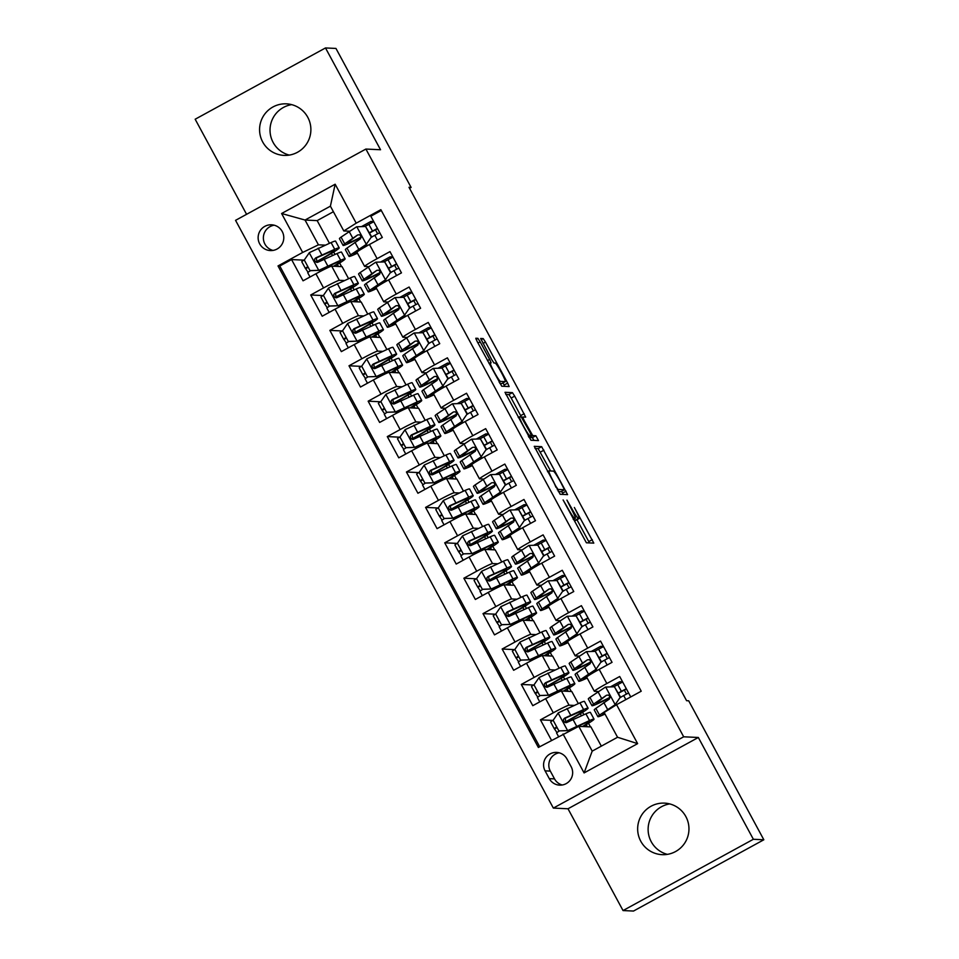 <?xml version="1.0" encoding="UTF-8"?>
<svg xmlns="http://www.w3.org/2000/svg" width="959" height="959" viewBox="0 0 959 959"><rect width="100%" height="100%" fill="white"/><g stroke="black" fill="none" stroke-linecap="round" stroke-linejoin="round"><path stroke-width="1.44" d="M563.101 499.939L586.393 542.782L593.801 543.118L574.357 507.491A12.659 1.127 61.3 0 1 579.116 518.543A12.659 1.127 61.3 0 1 579.056 518.555L578.445 518.519A12.659 1.127 61.3 0 1 571.108 507.335L566.925 500.118L570.533 507.311A12.659 1.127 61.3 0 1 575.292 518.363A12.659 1.127 61.3 0 1 575.232 518.375L574.621 518.339A12.659 1.127 61.3 0 1 567.296 507.167L563.101 499.939M262.682 141.944A25.797 25.653 -87.3 0 0 306.964 143.311A25.797 25.653 -87.3 0 0 286.429 103.848A25.797 25.653 -87.3 0 0 262.682 141.944M291.632 104.639A25.797 25.653 -87.3 0 0 289.27 155.094M640.768 841.223A25.797 25.653 -87.3 0 0 685.05 842.577A25.797 25.653 -87.3 0 0 664.515 803.127A25.797 25.653 -87.3 0 0 640.768 841.223M669.73 803.906A25.797 25.653 -87.3 0 0 667.368 854.361M259.685 243.85A12.899 12.827 -87.3 0 0 281.826 244.533A12.899 12.827 -87.3 0 0 271.553 224.802A12.899 12.827 -87.3 0 0 259.685 243.85M274.154 225.197A12.899 12.827 -87.3 0 0 272.979 250.419M480.171 341.848L477.882 338.347L475.784 338.251L477.27 341.704L501.737 386.213L509.133 386.561L507.659 383.097L485.482 342.087L483.192 338.599L480.675 338.479L491.643 359.481L493.933 362.981L495.18 363.041A10.585 0.935 61.3 0 1 501.173 372.14A10.585 0.935 61.3 0 1 505.285 381.622A10.585 0.935 61.3 0 1 505.237 381.634L500.37 381.406A10.585 0.935 61.3 0 1 494.376 372.308A10.585 0.935 61.3 0 1 490.265 362.826L491.14 362.85L489.653 359.397L480.171 341.848L477.99 343.034M490.313 362.814A10.585 0.935 61.3 0 0 490.265 362.826L489.042 363.485M380.543 149.748L325.497 47.95L335.962 48.441L411.099 187.413L409.013 187.305L686.596 700.705L688.694 700.801L763.832 839.772L753.366 839.281L698.332 737.483L683.683 736.8L365.894 149.053L380.543 149.748M534.247 446.331L560.176 494.293L567.584 494.64L541.643 446.678L534.247 446.331M505.801 394.425L508.893 394.569L511.183 398.057L514.707 396.139L525.688 417.141L522.667 416.997L524.129 420.462L532.724 435.59L535.841 435.734L538.49 440.601L530.95 440.253L504.997 392.303M505.021 392.291L512.418 392.639L514.707 396.139M303.871 260.141L291.572 259.565L303.056 280.807L315.919 273.783L323.567 287.94A16.123 0.863 -28.4 0 1 339.33 280.316L344.317 280.543M323.015 295.552L310.716 294.976L322.2 316.218L335.063 309.182L342.711 323.351A16.123 0.863 -28.4 0 1 358.474 315.715L363.461 315.955M342.159 330.951L329.86 330.376L341.344 351.617L354.207 344.593L361.855 358.75A16.123 0.863 -28.4 0 1 377.618 351.126L382.605 351.354M361.303 366.362L349.004 365.787L360.488 387.028L373.351 379.992L380.999 394.161A16.123 0.863 -28.4 0 1 396.762 386.525L401.749 386.765M380.447 401.761L368.148 401.186L379.632 422.439L392.495 415.403L400.143 429.56A16.123 0.863 -28.4 0 1 415.906 421.936L420.893 422.164M399.591 437.172L387.292 436.597L398.776 457.839L411.639 450.802L419.287 464.971A16.123 0.863 -28.4 0 1 435.05 457.347L440.037 457.575M418.735 472.583L406.436 472.008L417.92 493.25L430.783 486.213L438.431 500.382A16.123 0.863 -28.4 0 1 454.194 492.746L459.181 492.986M437.879 507.982L425.58 507.407L437.064 528.649L449.927 521.624L457.575 535.781A16.123 0.863 -28.4 0 1 473.338 528.157L478.325 528.385M457.023 543.393L444.724 542.818L456.208 564.06L469.071 557.023L476.719 571.192A16.123 0.863 -28.4 0 1 492.482 563.556L497.469 563.796M476.167 578.792L463.868 578.217L475.352 599.459L488.215 592.434L495.863 606.591A16.123 0.863 -28.4 0 1 511.627 598.967L516.613 599.195M495.312 614.204L483.012 613.628L494.496 634.87L507.359 627.833L515.007 642.003A16.123 0.863 -28.4 0 1 530.771 634.379L535.757 634.606M514.456 649.603L502.156 649.027L513.64 670.281L526.503 663.244L534.151 677.402A16.123 0.863 -28.4 0 1 549.915 669.778L554.901 670.017M533.6 685.014L521.3 684.438L532.784 705.68L545.647 698.655A16.123 0.863 -28.4 0 1 561.411 691.019L571.792 691.511L578.313 703.57M630.746 696.941L619.694 676.503L606.843 683.527A16.123 0.863 -28.4 0 0 594.328 691.271A16.123 0.863 -28.4 0 0 594.424 691.319L598.032 691.487M594.328 691.271L586.68 677.114A16.123 0.863 -28.4 0 1 599.183 669.37L612.046 662.333L600.55 641.091L587.699 648.128A16.123 0.863 -28.4 0 0 575.184 655.872A16.123 0.863 -28.4 0 0 575.28 655.908L578.888 656.076M575.184 655.872L567.536 641.703A16.123 0.863 151.6 0 1 580.039 633.959L592.902 626.934L581.406 605.68L568.555 612.717A16.123 0.863 -28.4 0 0 556.04 620.461A16.123 0.863 -28.4 0 0 556.136 620.497L559.744 620.665M556.04 620.461L548.392 606.304A16.123 0.863 151.6 0 1 560.895 598.56L573.758 591.523L562.262 570.281L549.411 577.306A16.123 0.863 -28.4 0 0 536.896 585.062A16.123 0.863 -28.4 0 0 536.992 585.098L540.6 585.266M536.896 585.062L529.248 570.893A16.123 0.863 151.6 0 1 541.751 563.149L554.614 556.112L543.118 534.87L530.267 541.907A16.123 0.863 -28.4 0 0 517.752 549.651A16.123 0.863 -28.4 0 0 517.848 549.687L521.456 549.855M517.752 549.651L510.104 535.494A16.123 0.863 151.6 0 1 522.607 527.738L535.47 520.713L523.974 499.471L511.123 506.496A16.123 0.863 -28.4 0 0 498.608 514.24A16.123 0.863 -28.4 0 0 498.704 514.288L502.312 514.456M498.608 514.24L490.96 500.083A16.123 0.863 151.6 0 1 503.463 492.339L516.326 485.302L504.83 464.06L491.979 471.097A16.123 0.863 -28.4 0 0 479.464 478.841A16.123 0.863 -28.4 0 0 479.56 478.877L483.168 479.044M479.464 478.841L471.816 464.671A16.123 0.863 151.6 0 1 484.319 456.928L497.182 449.903L485.686 428.649L472.835 435.686A16.123 0.863 -28.4 0 0 460.32 443.43A16.123 0.863 -28.4 0 0 460.416 443.466L464.024 443.633M460.32 443.43L452.672 429.272A16.123 0.863 151.6 0 1 465.175 421.528L478.038 414.492L466.542 393.25L453.691 400.275A16.123 0.863 -28.4 0 0 441.176 408.031A16.123 0.863 -28.4 0 0 441.272 408.066L444.88 408.234M441.176 408.031L433.528 393.861A16.123 0.863 151.6 0 1 446.031 386.117L458.893 379.081L447.397 357.839L434.547 364.876A16.123 0.863 -28.4 0 0 422.032 372.619A16.123 0.863 -28.4 0 0 422.128 372.655L425.736 372.823M422.032 372.619L414.384 358.462A16.123 0.863 151.6 0 1 426.887 350.706L439.749 343.682L428.253 322.44L415.403 329.464A16.123 0.863 -28.4 0 0 402.888 337.22A16.123 0.863 -28.4 0 0 402.984 337.256L406.592 337.424M402.888 337.22L395.24 323.051A16.123 0.863 151.6 0 1 407.743 315.307L420.605 308.271L409.109 287.029L396.259 294.065A16.123 0.863 -28.4 0 0 383.744 301.809A16.123 0.863 -28.4 0 0 383.84 301.845L387.448 302.013M383.744 301.809L376.096 287.652A16.123 0.863 151.6 0 1 388.599 279.896L401.461 272.871L389.965 251.618L377.115 258.654A16.123 0.863 -28.4 0 0 364.6 266.398A16.123 0.863 -28.4 0 0 364.696 266.434L368.304 266.614M315.919 273.783A16.123 0.863 151.6 0 1 331.682 266.146L342.063 266.638L348.585 278.697M335.063 309.182A16.123 0.863 151.6 0 1 350.826 301.558L361.207 302.037L367.729 314.096M354.207 344.593A16.123 0.863 151.6 0 1 369.97 336.957L380.351 337.448L386.873 349.508M373.351 379.992A16.123 0.863 151.6 0 1 389.114 372.368L399.495 372.847L406.017 384.919M392.495 415.403A16.123 0.863 151.6 0 1 408.258 407.779L418.639 408.258L425.161 420.318M411.639 450.802A16.123 0.863 151.6 0 1 427.402 443.178L437.784 443.669L444.305 455.729M430.783 486.213A16.123 0.863 151.6 0 1 446.546 478.589L456.928 479.068L463.449 491.128M449.927 521.624A16.123 0.863 151.6 0 1 465.69 513.988L476.072 514.48L482.593 526.539M469.071 557.023A16.123 0.863 151.6 0 1 484.834 549.399L495.216 549.879L501.737 561.938M488.215 592.434A16.123 0.863 151.6 0 1 503.978 584.81L514.36 585.29L520.881 597.349M507.359 627.833A16.123 0.863 151.6 0 1 523.123 620.209L533.504 620.701L540.025 632.76M526.503 663.244A16.123 0.863 151.6 0 1 542.267 655.62L552.648 656.1L559.169 668.159M571.144 766.697L566.925 758.905A12.491 12.431 -87.3 0 0 545.479 758.245A12.491 12.431 -87.3 0 0 545.084 770.856L549.303 778.648A12.491 12.431 -87.3 0 0 570.749 779.307A12.491 12.431 -87.3 0 0 571.144 766.697M683.683 736.8L553.355 808.089L235.554 220.342L365.894 149.053M291.572 259.565L279.776 266.015L278.014 265.943L538.371 747.457L578.792 726.347L590.936 726.91L601.329 746.138M278.014 265.943L302.672 252.457L281.61 213.509L335.159 184.224L356.209 223.171L380.867 209.685L641.223 691.199L616.565 704.685L637.627 743.633L584.091 772.918L563.029 733.971M552.744 720.425L540.444 719.849L553.295 712.813A16.123 0.863 -28.4 0 1 569.059 705.189L574.045 705.416M381.31 210.489L370.821 216.219L382.317 237.46L369.455 244.497A16.123 0.863 151.6 0 0 356.952 252.241L364.6 266.398M521.3 684.438L534.151 677.402M502.156 649.027L515.007 642.003M483.012 613.628L495.863 606.591M463.868 578.217L476.719 571.192M444.724 542.818L457.575 535.781M425.58 507.407L438.431 500.382M406.436 472.008L419.287 464.971M387.292 436.597L400.143 429.56M368.148 401.186L380.999 394.161M349.004 365.787L361.855 358.75M329.86 330.376L342.711 323.351M310.716 294.976L323.567 287.94M279.776 266.015L539.689 746.737M540.444 719.849L551.497 740.288M333.396 211.723L317.165 220.606L305.034 220.043L318.436 244.821L325.173 245.132M317.165 220.606L329.44 243.286M578.792 726.347L592.194 751.137L617.56 737.255L604.158 712.477L616.565 704.685M698.332 737.483L568.004 808.773L623.038 910.559L753.366 839.281M623.038 910.559L633.503 911.05L763.832 839.772M325.497 47.95L195.168 119.228L246.583 214.313M568.004 808.773L553.355 808.089M409.529 188.264L411.099 187.413M349.16 231.203L343.802 230.951L330.399 206.173L305.034 220.043L281.61 213.509M360.728 302.013L358.786 298.417M354.147 289.834L352.852 287.436M379.872 337.424L377.93 333.816M373.291 325.233L371.996 322.847M399.016 372.835L397.074 369.227M392.435 360.644L391.14 358.246M418.16 408.234L416.218 404.626M411.579 396.055L410.284 393.658M437.304 443.645L435.362 440.037M430.723 431.454L429.428 429.057M456.448 479.044L454.506 475.448M449.867 466.865L448.572 464.468M475.592 514.456L473.65 510.847M469.011 502.264L467.716 499.879M494.736 549.867L492.794 546.258M488.155 537.675L486.86 535.278M513.88 585.266L511.938 581.657M507.299 573.074L506.004 570.689M533.024 620.677L531.082 617.069M526.443 608.486L525.148 606.088M552.168 656.076L550.226 652.48M545.587 643.897L544.292 641.499M571.312 691.487L569.37 687.879M564.731 679.296L563.436 676.91M590.456 726.898L588.514 723.29M583.875 714.707L582.581 712.309M341.584 266.614L339.642 263.006M335.003 254.423L333.708 252.025M587.328 726.742L586.225 724.704M581.394 715.774L580.291 713.724M622.595 681.861L619.802 681.729L610.356 686.908M606.951 700.573L606.388 699.531M626.491 694.088L624.333 690.096M620.557 683.108L619.802 681.729M568.184 691.343L567.081 689.305M562.25 680.375L561.147 678.325M603.451 646.45L600.658 646.33L591.212 651.497M587.807 665.174L587.244 664.131M607.347 658.677L605.189 654.685M601.413 647.709L600.658 646.33M568.663 629.763L568.1 628.72M582.269 612.298L581.514 610.919L572.067 616.086M588.203 623.278L586.045 619.274M584.307 611.051L581.514 610.919M549.039 655.932L547.937 653.894M543.106 644.963L542.003 642.914M549.519 594.364L548.956 593.309M563.125 576.886L562.37 575.508L552.923 580.686M569.059 587.867L566.901 583.875M565.163 575.64L562.37 575.508M529.895 620.521L528.793 618.483M523.962 609.564L522.859 607.515M530.375 558.953L529.812 557.91M543.981 541.487L543.226 540.109L533.779 545.275M549.915 552.456L547.757 548.464M546.019 540.241L543.226 540.109M510.751 585.122L509.649 583.084M504.818 574.153L503.715 572.103M511.231 523.542L510.668 522.499M524.837 506.076L524.082 504.698L514.635 509.876M530.771 517.057L528.613 513.065M526.875 504.83L524.082 504.698M491.607 549.711L490.505 547.673M485.674 538.742L484.571 536.704M492.087 488.143L491.523 487.1M505.693 470.677L504.937 469.299L495.491 474.465M511.627 481.646L509.469 477.654M507.731 469.419L504.937 469.299M472.463 514.312L471.36 512.274M466.53 503.343L465.427 501.293M472.943 452.732L472.379 451.689M486.549 435.266L485.793 433.888L476.347 439.054M492.482 446.247L490.325 442.243M488.587 434.019L485.793 433.888M453.319 478.901L452.216 476.863M447.385 467.932L446.283 465.882M453.799 417.333L453.235 416.29M467.405 399.855L466.649 398.476L457.203 403.655M473.338 410.836L471.181 406.844M469.442 398.608L466.649 398.476M434.175 443.502L433.072 441.452M428.241 432.533L427.139 430.483M434.655 381.922L434.091 380.879M448.261 364.456L447.505 363.077L438.059 368.244M454.194 375.425L452.037 371.433M450.298 363.209L447.505 363.077M415.031 408.09L413.928 406.053M409.097 397.122L407.995 395.072M415.511 346.511L414.947 345.468M429.117 329.045L428.361 327.666L418.915 332.845M435.05 340.025L432.893 336.034M431.154 327.798L428.361 327.666M395.887 372.679L394.784 370.642M389.953 361.723L388.851 359.673M396.367 311.112L395.803 310.069M409.972 293.646L409.217 292.267L399.771 297.434M415.906 304.614L413.749 300.623M412.01 292.387L409.217 292.267M376.743 337.28L375.64 335.242M370.809 326.312L369.706 324.262M377.223 275.701L376.659 274.658M390.828 258.235L390.073 256.856L380.627 262.023M396.762 269.215L394.605 265.223M392.866 256.988L390.073 256.856M357.599 301.869L356.496 299.831M351.665 290.901L350.562 288.851M358.079 240.301L357.515 239.259M371.684 222.824L370.929 221.445L361.483 226.624M377.618 233.804L375.46 229.812M356.209 223.171L343.802 230.951M373.722 221.577L370.929 221.445M318.436 244.821L302.672 252.457M338.455 266.47L337.352 264.42M332.521 255.502L331.418 253.452M592.194 751.137L584.091 772.918M617.56 737.255L637.627 743.633M335.159 184.224L330.399 206.173M559.193 752.803A12.491 12.431 -87.3 0 0 550.322 771.096L554.53 778.888A12.491 12.431 -87.3 0 0 562.262 785.001M573.686 519.239A12.659 1.127 61.3 0 0 574.921 520.449L578.445 518.519M575.64 520.425A12.659 1.127 61.3 0 1 575.592 520.461A12.659 1.127 61.3 0 1 575.532 520.473L574.921 520.449M589.485 542.926L576.958 519.718M550.61 470.977L538.119 448.608L535.026 448.464M563.269 494.436L561.614 491.332M556.388 487.004L557.994 489.45L564.503 489.749L560.739 482.293A12.659 1.127 61.3 0 0 553.403 471.109L548.968 470.905A12.659 1.127 61.3 0 0 548.908 470.917A12.659 1.127 61.3 0 0 553.667 481.969L555.956 487.244M560.991 491.667L558.306 491.559M511.183 398.057L520.677 415.607L524.201 413.689M521.396 417.021L520.677 415.607M528.996 437.364L532.317 437.664L535.841 435.734M534.079 440.397L532.317 437.664M519.55 416.853A10.585 0.935 61.3 0 0 519.502 416.865A10.585 0.935 61.3 0 0 523.614 426.347A10.585 0.935 61.3 0 0 529.608 435.446L531.346 435.53L529.859 432.077L521.264 416.937L519.55 416.853M501.797 383.516A10.585 0.935 61.3 0 1 501.761 383.552A10.585 0.935 61.3 0 0 501.761 383.552L499.867 383.468M504.83 386.357L502.984 382.881M556.975 732.568L554.374 728.78A12.695 0.683 -28.4 0 1 554.302 728.744A12.695 0.683 -28.4 0 1 556.723 726.934M565.103 722.451A30.832 1.666 151.6 0 0 588.083 708.15L584.451 701.425A30.832 1.666 -28.4 0 0 579.967 702.851L558.27 712.885L553.139 720.281L558.881 730.902L567.836 730.59L589.533 720.557A30.832 1.666 -28.4 0 1 594.017 719.118A30.832 1.666 -28.4 0 1 583.144 726.55M567.836 730.59L585.685 722.798A25.593 1.379 -28.4 0 1 589.413 721.612A25.593 1.379 -28.4 0 1 582.497 726.514M553.259 720.101A12.695 0.683 151.6 0 0 550.658 722.019L554.302 728.744M568.387 730.614L558.881 730.902M559.433 730.926A12.695 0.683 151.6 0 0 556.592 733L558.474 736.464M588.083 708.15A30.832 1.666 151.6 0 0 583.599 709.576L564.599 718.171L563.496 719.358L563.712 721.671L566.577 722.559L585.901 713.832A30.832 1.666 -28.4 0 1 590.384 712.393L594.017 719.118M565.882 722.714L565.199 718.207L579.751 711.83A25.593 1.379 -28.4 0 1 583.48 710.643A25.593 1.379 -28.4 0 1 564.827 722.271M620.173 697.385L615.043 704.781L620.173 697.385L614.431 686.764L605.465 687.076L589.929 697.397A30.832 1.666 151.6 0 0 588.323 698.967L591.955 705.692A30.832 1.666 151.6 0 0 609.996 697.696M613.724 686.788A25.593 1.379 151.6 0 0 617.752 684.618A12.695 0.683 -28.4 0 1 622.679 682.005M615.582 704.805L605.788 711.458M615.043 704.781L599.507 715.102A30.832 1.666 151.6 0 0 597.889 716.673A30.832 1.666 151.6 0 0 605.009 714.059M604.218 712.597L603.834 712.873A25.593 1.379 151.6 0 0 602.504 714.179A25.593 1.379 151.6 0 0 604.757 713.592M620.713 697.409L614.431 686.764M626.467 689.018L621.864 691.403A30.832 1.666 151.6 0 1 618.459 693.249M617.752 684.618L621.384 691.343A12.695 0.683 -28.4 0 1 626.311 688.73M628.613 692.973A12.695 0.683 151.6 0 0 623.686 695.587L625.855 699.614M597.889 716.673L594.256 709.936A30.832 1.666 -28.4 0 1 595.863 708.377L609.421 699.003L609.6 695.994L608.318 695.059L606.508 695.251L593.573 704.122A30.832 1.666 151.6 0 0 591.955 705.692M621.384 691.343A25.593 1.379 -28.4 0 1 618.327 692.997M610.02 697.337A25.593 1.379 -28.4 0 1 596.57 703.199A25.593 1.379 -28.4 0 1 597.901 701.904L606.508 695.251M620.629 697.241A25.593 1.379 151.6 0 0 623.686 695.587M537.831 697.157L535.23 693.369A12.695 0.683 -28.4 0 1 535.158 693.345A12.695 0.683 -28.4 0 1 537.579 691.523M545.959 687.04A30.832 1.666 151.6 0 0 568.939 672.739L565.307 666.014A30.832 1.666 -28.4 0 0 560.823 667.44L539.126 677.486L533.995 684.882L539.737 695.503L548.692 695.191L570.389 685.146A30.832 1.666 -28.4 0 1 574.873 683.719A30.832 1.666 -28.4 0 1 564 691.139M548.692 695.191L566.541 687.399A25.593 1.379 -28.4 0 1 570.269 686.212A25.593 1.379 -28.4 0 1 563.353 691.115M534.115 684.69A12.695 0.683 151.6 0 0 531.514 686.62L535.158 693.345M549.243 695.215L540.277 695.527A12.695 0.683 151.6 0 0 537.448 697.589L539.761 701.868M568.939 672.739A30.832 1.666 151.6 0 0 564.455 674.177L545.455 682.772L544.352 683.947L544.568 686.26L547.433 687.159L566.757 678.421A30.832 1.666 -28.4 0 1 571.24 676.994L574.873 683.719M546.738 687.303L546.055 682.796L560.607 676.419A25.593 1.379 -28.4 0 1 564.336 675.232A25.593 1.379 -28.4 0 1 545.683 686.872M518.687 661.746L516.086 657.97A12.695 0.683 -28.4 0 1 516.014 657.934A12.695 0.683 -28.4 0 1 518.435 656.124M526.815 651.629A30.832 1.666 151.6 0 0 549.795 637.339L546.162 630.602A30.832 1.666 -28.4 0 0 541.679 632.041L519.982 642.074L514.851 649.471L520.593 660.092L529.548 659.78L551.245 649.746A30.832 1.666 -28.4 0 1 555.729 648.308A30.832 1.666 -28.4 0 1 544.856 655.74M529.548 659.78L547.397 651.988A25.593 1.379 -28.4 0 1 551.125 650.801A25.593 1.379 -28.4 0 1 544.209 655.704M514.971 649.291A12.695 0.683 151.6 0 0 512.37 651.209L516.014 657.934M530.099 659.804L521.133 660.116A12.695 0.683 151.6 0 0 518.304 662.189L520.617 666.457M549.795 637.339A30.832 1.666 151.6 0 0 545.311 638.766L526.311 647.361L525.208 648.548L525.424 650.861L528.289 651.748L547.613 643.01A30.832 1.666 -28.4 0 1 552.096 641.583L555.729 648.308M527.594 651.892L526.911 647.385L541.463 641.02A25.593 1.379 -28.4 0 1 545.192 639.833A25.593 1.379 -28.4 0 1 526.539 651.461M499.543 626.347L496.942 622.559A12.695 0.683 -28.4 0 1 496.87 622.535A12.695 0.683 -28.4 0 1 499.291 620.713M507.671 616.229A30.832 1.666 151.6 0 0 530.651 601.928L527.018 595.203A30.832 1.666 -28.4 0 0 522.535 596.63L500.838 606.675L495.707 614.06L501.449 624.681L510.404 624.369L532.101 614.335A30.832 1.666 -28.4 0 1 536.584 612.909A30.832 1.666 -28.4 0 1 525.712 620.329M510.404 624.369L528.253 616.589A25.593 1.379 -28.4 0 1 531.981 615.402A25.593 1.379 -28.4 0 1 525.064 620.305M495.827 613.88A12.695 0.683 151.6 0 0 493.226 615.798L496.87 622.535M510.955 624.393L501.989 624.717A12.695 0.683 151.6 0 0 499.159 626.778L501.473 631.058M530.651 601.928A30.832 1.666 151.6 0 0 526.167 603.355L507.167 611.95L506.064 613.137L506.28 615.45L509.145 616.337L528.469 607.61A30.832 1.666 -28.4 0 1 532.952 606.172L536.584 612.909M508.45 616.493L507.767 611.986L522.319 605.608A25.593 1.379 -28.4 0 1 526.047 604.422A25.593 1.379 -28.4 0 1 507.395 616.05M480.399 590.936L477.798 587.16A12.695 0.683 -28.4 0 1 477.726 587.124A12.695 0.683 -28.4 0 1 480.147 585.302M488.527 580.818A30.832 1.666 151.6 0 0 511.507 566.517L507.874 559.792A30.832 1.666 -28.4 0 0 503.391 561.231L481.694 571.264L476.563 578.661L482.305 589.282L491.26 588.97L512.957 578.924A30.832 1.666 -28.4 0 1 517.44 577.498A30.832 1.666 -28.4 0 1 506.568 584.93M491.26 588.97L509.109 581.178A25.593 1.379 -28.4 0 1 512.837 579.991A25.593 1.379 -28.4 0 1 505.92 584.894M476.683 578.469A12.695 0.683 151.6 0 0 474.082 580.399L477.726 587.124M491.811 588.994L482.845 589.306A12.695 0.683 151.6 0 0 480.015 591.379L482.329 595.647M511.507 566.517A30.832 1.666 151.6 0 0 507.023 567.956L488.023 576.551L486.92 577.738L487.136 580.039L490.001 580.938L509.325 572.199A30.832 1.666 -28.4 0 1 513.808 570.773L517.44 577.498M489.306 581.082L488.622 576.575L503.175 570.197A25.593 1.379 -28.4 0 1 506.903 569.011A25.593 1.379 -28.4 0 1 488.251 580.651M601.029 661.974L595.899 669.37L601.029 661.974L595.287 651.353L586.321 651.664L570.785 661.998A30.832 1.666 151.6 0 0 569.178 663.556L572.811 670.281A30.832 1.666 151.6 0 0 590.852 662.285M594.58 651.377A25.593 1.379 151.6 0 0 598.608 649.207A12.695 0.683 -28.4 0 1 603.535 646.594M596.438 669.394L584.69 677.474A25.593 1.379 151.6 0 0 583.36 678.768A25.593 1.379 151.6 0 0 586.956 677.629M595.899 669.37L580.363 679.691A30.832 1.666 151.6 0 0 578.745 681.262A30.832 1.666 151.6 0 0 587.172 678.037M601.569 661.998L595.287 651.353M607.323 653.606L602.72 656.004A30.832 1.666 151.6 0 1 599.315 657.838M598.608 649.207L602.24 655.932A12.695 0.683 -28.4 0 1 607.167 653.319M609.468 657.574A12.695 0.683 151.6 0 0 604.542 660.188L607.155 665.007M578.745 681.262L575.112 674.537A30.832 1.666 -28.4 0 1 576.719 672.966L590.276 663.592L590.456 660.595L589.174 659.648L587.364 659.84L574.429 668.723A30.832 1.666 151.6 0 0 572.811 670.281M602.24 655.932A25.593 1.379 -28.4 0 1 599.183 657.586M590.876 661.938A25.593 1.379 -28.4 0 1 577.426 667.788A25.593 1.379 -28.4 0 1 578.756 666.493L587.364 659.84M601.485 661.842A25.593 1.379 151.6 0 0 604.542 660.188M581.885 626.575L576.755 633.959L581.885 626.575L576.143 615.954L567.177 616.265L551.641 626.587A30.832 1.666 151.6 0 0 550.034 628.157L553.667 634.882A30.832 1.666 151.6 0 0 571.708 626.886M575.436 615.978A25.593 1.379 151.6 0 0 579.464 613.808A12.695 0.683 -28.4 0 1 584.391 611.195M577.294 633.983L565.546 642.062A25.593 1.379 151.6 0 0 564.216 643.357A25.593 1.379 151.6 0 0 567.812 642.23M576.755 633.959L561.219 644.292A30.832 1.666 151.6 0 0 559.6 645.851A30.832 1.666 151.6 0 0 568.028 642.626M582.425 626.599L576.143 615.954M588.179 618.195L583.575 620.593A30.832 1.666 151.6 0 1 580.171 622.439M579.464 613.808L583.096 620.533A12.695 0.683 -28.4 0 1 588.023 617.92M590.324 622.163A12.695 0.683 151.6 0 0 585.398 624.777L588.011 629.607M559.6 645.851L555.968 639.126A30.832 1.666 -28.4 0 1 557.575 637.567L571.132 628.193L571.312 625.184L570.03 624.249L568.219 624.429L555.285 633.312A30.832 1.666 151.6 0 0 553.667 634.882M583.096 620.533A25.593 1.379 -28.4 0 1 580.039 622.187M571.732 626.527A25.593 1.379 -28.4 0 1 558.282 632.389A25.593 1.379 -28.4 0 1 559.612 631.082L568.219 624.429M582.341 626.431A25.593 1.379 151.6 0 0 585.398 624.777M562.741 591.164L557.611 598.56L562.741 591.164L556.999 580.543L548.033 580.854L532.497 591.176A30.832 1.666 151.6 0 0 530.89 592.746L534.523 599.471A30.832 1.666 151.6 0 0 552.564 591.475M556.292 580.567A25.593 1.379 151.6 0 0 560.32 578.397A12.695 0.683 -28.4 0 1 565.247 575.784M558.15 598.584L546.402 606.651A25.593 1.379 151.6 0 0 545.072 607.958A25.593 1.379 151.6 0 0 548.668 606.819M557.611 598.56L542.075 608.881A30.832 1.666 151.6 0 0 540.456 610.451A30.832 1.666 151.6 0 0 548.884 607.227M563.281 591.188L556.999 580.543M569.035 582.796L564.431 585.194A30.832 1.666 151.6 0 1 561.027 587.028M560.32 578.397L563.952 585.122A12.695 0.683 -28.4 0 1 568.879 582.509M571.18 586.764A12.695 0.683 151.6 0 0 566.254 589.377L568.867 594.196M540.456 610.451L536.824 603.726A30.832 1.666 -28.4 0 1 538.431 602.156L551.988 592.782L552.168 589.773L550.886 588.838L549.075 589.03L536.141 597.913A30.832 1.666 151.6 0 0 534.523 599.471M563.952 585.122A25.593 1.379 -28.4 0 1 560.895 586.776M552.588 591.128A25.593 1.379 -28.4 0 1 539.138 596.977A25.593 1.379 -28.4 0 1 540.468 595.683L549.075 589.03M563.197 591.032A25.593 1.379 151.6 0 0 566.254 589.377M543.597 555.752L538.467 563.149L543.597 555.752L537.855 545.132L528.889 545.443L513.353 555.776A30.832 1.666 151.6 0 0 511.746 557.335L515.379 564.072A30.832 1.666 151.6 0 0 533.42 556.076M537.148 545.156A25.593 1.379 151.6 0 0 541.176 542.986A12.695 0.683 -28.4 0 1 546.103 540.373M539.006 563.173L527.258 571.252A25.593 1.379 151.6 0 0 525.928 572.547A25.593 1.379 151.6 0 0 529.524 571.42M538.467 563.149L522.931 573.482A30.832 1.666 151.6 0 0 521.312 575.04A30.832 1.666 151.6 0 0 529.74 571.816M544.137 555.788L537.855 545.132M549.891 547.385L545.287 549.783A30.832 1.666 151.6 0 1 541.883 551.617M541.176 542.986L544.808 549.723A12.695 0.683 -28.4 0 1 549.735 547.109M552.036 551.353A12.695 0.683 151.6 0 0 547.109 553.966L549.723 558.797M521.312 575.04L517.68 568.315A30.832 1.666 -28.4 0 1 519.287 566.745L532.844 557.371L533.024 554.374L531.742 553.427L529.931 553.619L516.997 562.501A30.832 1.666 151.6 0 0 515.379 564.072M544.808 549.723A25.593 1.379 -28.4 0 1 541.751 551.377M533.444 555.717A25.593 1.379 -28.4 0 1 519.994 561.578A25.593 1.379 -28.4 0 1 521.324 560.272L529.931 553.619M544.053 555.621A25.593 1.379 151.6 0 0 547.109 553.966M461.255 555.537L458.654 551.749A12.695 0.683 -28.4 0 1 458.582 551.713A12.695 0.683 -28.4 0 1 461.003 549.903M469.383 545.419A30.832 1.666 151.6 0 0 492.363 531.118L488.73 524.393A30.832 1.666 -28.4 0 0 484.247 525.82L462.55 535.853L457.419 543.25L463.161 553.87L472.116 553.559L493.813 543.525A30.832 1.666 -28.4 0 1 498.296 542.087A30.832 1.666 -28.4 0 1 487.424 549.519M472.116 553.559L489.965 545.767A25.593 1.379 -28.4 0 1 493.693 544.58A25.593 1.379 -28.4 0 1 486.776 549.483M457.539 543.07A12.695 0.683 151.6 0 0 454.938 544.988L458.582 551.713M472.667 553.583L463.161 553.87M463.712 553.894A12.695 0.683 151.6 0 0 460.871 555.968L463.185 560.248M492.363 531.118A30.832 1.666 151.6 0 0 487.879 532.545L468.879 541.14L467.776 542.326L467.992 544.64L470.857 545.527L490.181 536.8A30.832 1.666 -28.4 0 1 494.664 535.362L498.296 542.087M470.162 545.683L469.478 541.176L484.031 534.798A25.593 1.379 -28.4 0 1 487.759 533.612A25.593 1.379 -28.4 0 1 469.107 545.239M524.453 520.353L519.322 527.75L524.453 520.353L518.711 509.732L509.744 510.044L494.209 520.365A30.832 1.666 151.6 0 0 492.602 521.936L496.235 528.661A30.832 1.666 151.6 0 0 514.276 520.665M518.004 509.756A25.593 1.379 151.6 0 0 522.032 507.587A12.695 0.683 -28.4 0 1 526.959 504.973M519.862 527.774L508.114 535.841A25.593 1.379 151.6 0 0 506.784 537.148A25.593 1.379 151.6 0 0 510.38 536.009M519.322 527.75L503.787 538.071A30.832 1.666 151.6 0 0 502.168 539.641A30.832 1.666 151.6 0 0 510.596 536.417M524.993 520.377L518.711 509.732M530.747 511.986L526.143 514.372A30.832 1.666 151.6 0 1 522.739 516.218M522.032 507.587L525.664 514.312A12.695 0.683 -28.4 0 1 530.591 511.698M532.892 515.954A12.695 0.683 151.6 0 0 527.965 518.555L530.579 523.386M502.168 539.641L498.536 532.904A30.832 1.666 -28.4 0 1 500.142 531.346L513.7 521.972L513.88 518.963L512.597 518.028L510.787 518.22L497.853 527.09A30.832 1.666 151.6 0 0 496.235 528.661M525.664 514.312A25.593 1.379 -28.4 0 1 522.607 515.966M514.3 520.305A25.593 1.379 -28.4 0 1 500.85 526.167A25.593 1.379 -28.4 0 1 502.18 524.873L510.787 518.22M524.909 520.21A25.593 1.379 151.6 0 0 527.965 518.555M442.111 520.126L439.51 516.338A12.695 0.683 -28.4 0 1 439.438 516.314A12.695 0.683 -28.4 0 1 441.859 514.492M450.239 510.008A30.832 1.666 151.6 0 0 473.219 495.707L469.586 488.982A30.832 1.666 -28.4 0 0 465.103 490.409L443.406 500.454L438.275 507.85L444.017 518.471L452.972 518.16L474.669 508.114A30.832 1.666 -28.4 0 1 479.152 506.688A30.832 1.666 -28.4 0 1 468.28 514.108M452.972 518.16L470.821 510.368A25.593 1.379 -28.4 0 1 474.549 509.181A25.593 1.379 -28.4 0 1 467.632 514.084M438.395 507.659A12.695 0.683 151.6 0 0 435.794 509.589L439.438 516.314M453.523 518.184L444.556 518.495A12.695 0.683 151.6 0 0 441.727 520.557L444.041 524.837M473.219 495.707A30.832 1.666 151.6 0 0 468.735 497.146L449.735 505.741L448.632 506.915L448.848 509.229L451.713 510.128L471.037 501.389A30.832 1.666 -28.4 0 1 475.52 499.963L479.152 506.688M451.018 510.272L450.334 505.765L464.887 499.387A25.593 1.379 -28.4 0 1 468.615 498.201A25.593 1.379 -28.4 0 1 449.963 509.84M505.309 484.942L500.178 492.339L505.309 484.942L499.567 474.321L490.6 474.633L475.065 484.966A30.832 1.666 151.6 0 0 473.458 486.525L477.091 493.25A30.832 1.666 151.6 0 0 495.132 485.254M498.86 474.345A25.593 1.379 151.6 0 0 502.888 472.176A12.695 0.683 -28.4 0 1 507.814 469.562M500.718 492.363L488.97 500.442A25.593 1.379 151.6 0 0 487.64 501.737A25.593 1.379 151.6 0 0 491.236 500.61M500.178 492.339L484.643 502.66A30.832 1.666 151.6 0 0 483.024 504.23A30.832 1.666 151.6 0 0 491.452 501.006M505.849 484.966L499.567 474.321M511.603 476.575L506.999 478.973A30.832 1.666 151.6 0 1 503.595 480.807M502.888 472.176L506.52 478.901A12.695 0.683 -28.4 0 1 511.447 476.287M513.748 480.543A12.695 0.683 151.6 0 0 508.821 483.156L511.435 487.975M483.024 504.23L479.392 497.505A30.832 1.666 -28.4 0 1 480.998 495.935L494.556 486.561L494.736 483.564L493.453 482.617L491.643 482.809L478.709 491.691A30.832 1.666 151.6 0 0 477.091 493.25M506.52 478.901A25.593 1.379 -28.4 0 1 503.463 480.555M495.156 484.906A25.593 1.379 -28.4 0 1 481.706 490.756A25.593 1.379 -28.4 0 1 483.036 489.462L491.643 482.809M505.765 484.81A25.593 1.379 151.6 0 0 508.821 483.156M422.967 484.715L420.366 480.938A12.695 0.683 -28.4 0 1 420.294 480.903A12.695 0.683 -28.4 0 1 422.715 479.092M431.094 474.597A30.832 1.666 151.6 0 0 454.075 460.308L450.442 453.571A30.832 1.666 -28.4 0 0 445.959 455.01L424.262 465.043L419.131 472.439L424.873 483.06L433.828 482.749L455.525 472.715A30.832 1.666 -28.4 0 1 460.008 471.277A30.832 1.666 -28.4 0 1 449.136 478.709M433.828 482.749L451.677 474.957A25.593 1.379 -28.4 0 1 455.405 473.77A25.593 1.379 -28.4 0 1 448.488 478.673M419.251 472.26A12.695 0.683 151.6 0 0 416.65 474.178L420.294 480.903M434.379 482.773L425.412 483.084A12.695 0.683 151.6 0 0 422.583 485.158L424.897 489.426M454.075 460.308A30.832 1.666 151.6 0 0 449.591 461.735L430.591 470.33L429.488 471.516L429.704 473.83L432.569 474.717L451.893 465.978A30.832 1.666 -28.4 0 1 456.376 464.552L460.008 471.277M431.874 474.861L431.19 470.354L445.743 463.988A25.593 1.379 -28.4 0 1 449.471 462.801A25.593 1.379 -28.4 0 1 430.819 474.429M486.165 449.543L481.034 456.928L486.165 449.543L480.423 438.922L471.456 439.234L455.921 449.555A30.832 1.666 151.6 0 0 454.314 451.126L457.946 457.851A30.832 1.666 151.6 0 0 475.988 449.855M479.716 438.946A25.593 1.379 151.6 0 0 483.744 436.777A12.695 0.683 -28.4 0 1 488.67 434.163M481.574 456.963L469.826 465.031A25.593 1.379 151.6 0 0 468.495 466.338A25.593 1.379 151.6 0 0 472.092 465.199M481.034 456.928L465.499 467.261A30.832 1.666 151.6 0 0 463.88 468.819A30.832 1.666 151.6 0 0 472.308 465.594M486.704 449.567L480.423 438.922M492.458 441.176L487.855 443.561A30.832 1.666 151.6 0 1 484.451 445.408M483.744 436.777L487.376 443.502A12.695 0.683 -28.4 0 1 492.303 440.888M494.604 445.132A12.695 0.683 151.6 0 0 489.677 447.745L492.291 452.576M463.88 468.819L460.248 462.094A30.832 1.666 -28.4 0 1 461.854 460.536L475.412 451.162L475.592 448.153L474.309 447.218L472.499 447.409L459.565 456.28A30.832 1.666 151.6 0 0 457.946 457.851M487.376 443.502A25.593 1.379 -28.4 0 1 484.319 445.156M476.012 449.495A25.593 1.379 -28.4 0 1 462.562 455.357A25.593 1.379 -28.4 0 1 463.892 454.051L472.499 447.409M486.621 449.399A25.593 1.379 151.6 0 0 489.677 447.745M403.823 449.315L401.222 445.527A12.695 0.683 -28.4 0 1 401.15 445.503A12.695 0.683 -28.4 0 1 403.571 443.681M411.95 439.198A30.832 1.666 151.6 0 0 434.93 424.897L431.298 418.172A30.832 1.666 -28.4 0 0 426.815 419.598L405.118 429.644L399.987 437.028L405.729 447.649L414.684 447.338L436.381 437.304A30.832 1.666 -28.4 0 1 440.864 435.877A30.832 1.666 -28.4 0 1 429.992 443.298M414.684 447.338L432.533 439.558A25.593 1.379 -28.4 0 1 436.261 438.371A25.593 1.379 -28.4 0 1 429.344 443.274M400.107 436.848A12.695 0.683 151.6 0 0 397.506 438.778L401.15 445.503M415.235 447.373L406.268 447.685A12.695 0.683 151.6 0 0 403.439 449.747L405.753 454.027M434.93 424.897A30.832 1.666 151.6 0 0 430.447 426.323L411.447 434.918L410.344 436.105L410.56 438.419L413.425 439.306L432.749 430.579A30.832 1.666 -28.4 0 1 437.232 429.141L440.864 435.877M412.73 439.462L412.046 434.954L426.599 428.577A25.593 1.379 -28.4 0 1 430.327 427.39A25.593 1.379 -28.4 0 1 411.675 439.018M467.021 414.132L461.89 421.528L467.021 414.132L461.279 403.511L452.312 403.823L436.777 414.144A30.832 1.666 151.6 0 0 435.17 415.715L438.802 422.439A30.832 1.666 151.6 0 0 456.844 414.444M460.572 403.535A25.593 1.379 151.6 0 0 464.6 401.365A12.695 0.683 -28.4 0 1 469.526 398.752M462.43 421.552L450.682 429.632A25.593 1.379 151.6 0 0 449.351 430.927A25.593 1.379 151.6 0 0 452.948 429.788M461.89 421.528L446.355 431.85A30.832 1.666 151.6 0 0 444.736 433.42A30.832 1.666 151.6 0 0 453.163 430.195M467.56 414.156L461.279 403.511M473.314 405.765L468.711 408.162A30.832 1.666 151.6 0 1 465.307 409.996M464.6 401.365L468.232 408.09A12.695 0.683 -28.4 0 1 473.159 405.477M475.46 409.733A12.695 0.683 151.6 0 0 470.533 412.346L473.147 417.165M444.736 433.42L441.104 426.695A30.832 1.666 -28.4 0 1 442.71 425.125L456.268 415.75L456.448 412.742L455.165 411.807L453.355 411.998L440.421 420.881A30.832 1.666 151.6 0 0 438.802 422.439M468.232 408.09A25.593 1.379 -28.4 0 1 465.175 409.745M456.868 414.096A25.593 1.379 -28.4 0 1 443.418 419.946A25.593 1.379 -28.4 0 1 444.748 418.651L453.355 411.998M467.477 414A25.593 1.379 151.6 0 0 470.533 412.346M384.679 413.904L382.078 410.128A12.695 0.683 -28.4 0 1 382.006 410.092A12.695 0.683 -28.4 0 1 384.427 408.27M392.806 403.787A30.832 1.666 151.6 0 0 415.786 389.486L412.154 382.761A30.832 1.666 -28.4 0 0 407.671 384.199L385.974 394.233L380.843 401.629L386.585 412.25L395.54 411.938L417.237 401.893A30.832 1.666 -28.4 0 1 421.72 400.466A30.832 1.666 -28.4 0 1 410.848 407.899M395.54 411.938L413.389 404.147A25.593 1.379 -28.4 0 1 417.117 402.96A25.593 1.379 -28.4 0 1 410.2 407.863M380.963 401.437A12.695 0.683 151.6 0 0 378.361 403.367L382.006 410.092M396.091 411.962L387.124 412.274A12.695 0.683 151.6 0 0 384.295 414.348L386.609 418.615M415.786 389.486A30.832 1.666 151.6 0 0 411.303 390.924L392.303 399.519L391.2 400.706L391.416 403.008L394.281 403.907L413.605 395.168A30.832 1.666 -28.4 0 1 418.088 393.741L421.72 400.466M393.586 404.051L392.902 399.543L407.455 393.166A25.593 1.379 -28.4 0 1 411.183 391.979A25.593 1.379 -28.4 0 1 392.531 403.619M447.877 378.721L442.746 386.117L447.877 378.721L442.135 368.1L433.168 368.412L417.633 378.745A30.832 1.666 151.6 0 0 416.026 380.303L419.658 387.04A30.832 1.666 151.6 0 0 437.7 379.045M441.428 368.124A25.593 1.379 151.6 0 0 445.456 365.954A12.695 0.683 -28.4 0 1 450.382 363.353M443.286 386.141L431.538 394.221A25.593 1.379 151.6 0 0 430.207 395.516A25.593 1.379 151.6 0 0 433.804 394.389M442.746 386.117L427.211 396.451A30.832 1.666 151.6 0 0 425.592 398.009A30.832 1.666 151.6 0 0 434.019 394.784M448.416 378.757L442.135 368.1M454.17 370.354L449.567 372.751A30.832 1.666 151.6 0 1 446.163 374.585M445.456 365.954L449.088 372.691A12.695 0.683 -28.4 0 1 454.015 370.078M456.316 374.322A12.695 0.683 151.6 0 0 451.389 376.935L454.003 381.766M425.592 398.009L421.96 391.284A30.832 1.666 -28.4 0 1 423.566 389.714L437.124 380.339L437.304 377.343L436.021 376.396L434.211 376.587L421.277 385.47A30.832 1.666 151.6 0 0 419.658 387.04M449.088 372.691A25.593 1.379 -28.4 0 1 446.031 374.346M437.724 378.685A25.593 1.379 -28.4 0 1 424.274 384.547A25.593 1.379 -28.4 0 1 425.604 383.24L434.211 376.587M448.332 378.589A25.593 1.379 151.6 0 0 451.389 376.935M365.535 378.505L362.934 374.717A12.695 0.683 -28.4 0 1 362.862 374.693A12.695 0.683 -28.4 0 1 365.283 372.871M373.662 368.388A30.832 1.666 151.6 0 0 396.642 354.087L393.01 347.362A30.832 1.666 -28.4 0 0 388.527 348.788L366.829 358.822L361.699 366.218L367.441 376.839L376.396 376.527L398.093 366.494A30.832 1.666 -28.4 0 1 402.576 365.055A30.832 1.666 -28.4 0 1 391.704 372.488M376.396 376.527L394.245 368.736A25.593 1.379 -28.4 0 1 397.973 367.549A25.593 1.379 -28.4 0 1 391.056 372.464M361.819 366.038A12.695 0.683 151.6 0 0 359.217 367.956L362.862 374.693M376.947 376.551L367.441 376.839M367.992 376.863A12.695 0.683 151.6 0 0 365.151 378.937L367.465 383.216M396.642 354.087A30.832 1.666 151.6 0 0 392.159 355.513L373.159 364.108L372.056 365.295L372.272 367.609L375.137 368.496L394.461 359.769A30.832 1.666 -28.4 0 1 398.944 358.33L402.576 365.055M374.442 368.652L373.758 364.144L388.311 357.767A25.593 1.379 -28.4 0 1 392.039 356.58A25.593 1.379 -28.4 0 1 373.387 368.208M428.733 343.322L423.602 350.718L428.733 343.322L422.991 332.701L414.024 333.013L398.488 343.334A30.832 1.666 151.6 0 0 396.882 344.904L400.514 351.629A30.832 1.666 151.6 0 0 418.556 343.634M422.284 332.725A25.593 1.379 151.6 0 0 426.311 330.555A12.695 0.683 -28.4 0 1 431.238 327.942M424.142 350.742L412.394 358.81A25.593 1.379 151.6 0 0 411.063 360.116A25.593 1.379 151.6 0 0 414.66 358.978M423.602 350.718L408.066 361.04A30.832 1.666 151.6 0 0 406.448 362.61A30.832 1.666 151.6 0 0 414.875 359.385M429.272 343.346L422.991 332.701M435.026 334.955L430.423 337.34A30.832 1.666 151.6 0 1 427.019 339.186M426.311 330.555L429.944 337.28A12.695 0.683 -28.4 0 1 434.871 334.667M437.172 338.923A12.695 0.683 151.6 0 0 432.245 341.524L434.859 346.355M406.448 362.61L402.816 355.873A30.832 1.666 -28.4 0 1 404.422 354.315L417.98 344.94L418.16 341.931L416.877 340.996L415.067 341.188L402.133 350.059A30.832 1.666 151.6 0 0 400.514 351.629M429.944 337.28A25.593 1.379 -28.4 0 1 426.887 338.935M418.58 343.274A25.593 1.379 -28.4 0 1 405.13 349.136A25.593 1.379 -28.4 0 1 406.46 347.841L415.067 341.188M429.188 343.19A25.593 1.379 151.6 0 0 432.245 341.524M346.391 343.094L343.79 339.306A12.695 0.683 -28.4 0 1 343.718 339.282A12.695 0.683 -28.4 0 1 346.139 337.46M354.518 332.977A30.832 1.666 151.6 0 0 377.498 318.676L373.866 311.951A30.832 1.666 -28.4 0 0 369.383 313.377L347.685 323.423L342.555 330.819L348.297 341.44L357.251 341.128L378.949 331.083A30.832 1.666 -28.4 0 1 383.432 329.656A30.832 1.666 -28.4 0 1 372.56 337.077M357.251 341.128L375.101 333.336A25.593 1.379 -28.4 0 1 378.829 332.15A25.593 1.379 -28.4 0 1 371.912 337.053M342.675 330.627A12.695 0.683 151.6 0 0 340.073 332.557L343.718 339.282M357.803 341.152L348.836 341.464A12.695 0.683 151.6 0 0 346.007 343.526L348.321 347.805M377.498 318.676A30.832 1.666 151.6 0 0 373.015 320.114L354.015 328.709L352.912 329.884L353.128 332.198L355.993 333.097L375.317 324.358A30.832 1.666 -28.4 0 1 379.8 322.931L383.432 329.656M355.298 333.241L354.614 328.733L369.167 322.356A25.593 1.379 -28.4 0 1 372.895 321.169A25.593 1.379 -28.4 0 1 354.243 332.809M409.589 307.911L404.458 315.307L409.589 307.911L403.847 297.29L394.88 297.602L379.344 307.935A30.832 1.666 151.6 0 0 377.738 309.493L381.37 316.218A30.832 1.666 151.6 0 0 399.412 308.223M403.14 297.314A25.593 1.379 151.6 0 0 407.167 295.144A12.695 0.683 -28.4 0 1 412.094 292.531M404.998 315.331L393.25 323.411A25.593 1.379 151.6 0 0 391.919 324.705A25.593 1.379 151.6 0 0 395.516 323.579M404.458 315.307L388.922 325.628A30.832 1.666 151.6 0 0 387.304 327.199A30.832 1.666 151.6 0 0 395.731 323.974M410.128 307.935L403.847 297.29M415.882 299.544L411.279 301.941A30.832 1.666 151.6 0 1 407.875 303.775M407.167 295.144L410.8 301.869A12.695 0.683 -28.4 0 1 415.726 299.268M418.028 303.512A12.695 0.683 151.6 0 0 413.101 306.125L415.715 310.944M387.304 327.199L383.672 320.474A30.832 1.666 -28.4 0 1 385.278 318.903L398.836 309.529L399.016 306.532L397.733 305.585L395.923 305.777L382.989 314.66A30.832 1.666 151.6 0 0 381.37 316.218M410.8 301.869A25.593 1.379 -28.4 0 1 407.743 303.523M399.435 307.875A25.593 1.379 -28.4 0 1 385.986 313.737A25.593 1.379 -28.4 0 1 387.316 312.43L395.923 305.777M410.044 307.779A25.593 1.379 151.6 0 0 413.101 306.125M327.247 307.683L324.645 303.907A12.695 0.683 -28.4 0 1 324.574 303.871A12.695 0.683 -28.4 0 1 326.995 302.061M335.374 297.578A30.832 1.666 151.6 0 0 358.354 283.277L354.722 276.552A30.832 1.666 -28.4 0 0 350.239 277.978L328.541 288.012L323.411 295.408L329.153 306.029L338.107 305.717L359.805 295.684A30.832 1.666 -28.4 0 1 364.288 294.245A30.832 1.666 -28.4 0 1 353.415 301.677M338.107 305.717L355.957 297.925A25.593 1.379 -28.4 0 1 359.685 296.739A25.593 1.379 -28.4 0 1 352.768 301.641M323.531 295.228A12.695 0.683 151.6 0 0 320.929 297.146L324.574 303.871M338.659 305.741L329.692 306.053A12.695 0.683 151.6 0 0 326.863 308.127L329.177 312.394M358.354 283.277A30.832 1.666 151.6 0 0 353.871 284.703L334.871 293.298L333.768 294.485L333.984 296.799L336.849 297.686L356.173 288.959A30.832 1.666 -28.4 0 1 360.656 287.52L364.288 294.245M336.153 297.829L335.47 293.322L350.023 286.957A25.593 1.379 -28.4 0 1 353.751 285.77A25.593 1.379 -28.4 0 1 335.099 297.398M390.445 272.512L385.314 279.896L390.445 272.512L384.703 261.891L375.736 262.203L360.2 272.524A30.832 1.666 151.6 0 0 358.594 274.094L362.226 280.819A30.832 1.666 151.6 0 0 380.267 272.824M383.996 261.915A25.593 1.379 151.6 0 0 388.023 259.745A12.695 0.683 -28.4 0 1 392.95 257.132M385.854 279.932L374.106 288A25.593 1.379 151.6 0 0 372.775 289.306A25.593 1.379 151.6 0 0 376.372 288.168M385.314 279.896L369.778 290.229A30.832 1.666 151.6 0 0 368.16 291.788A30.832 1.666 151.6 0 0 376.587 288.563M390.984 272.536L384.703 261.891M396.738 264.145L392.135 266.53A30.832 1.666 151.6 0 1 388.731 268.376M388.023 259.745L391.656 266.47A12.695 0.683 -28.4 0 1 396.582 263.857M398.884 268.1A12.695 0.683 151.6 0 0 393.957 270.714L396.57 275.545M368.16 291.788L364.528 285.063A30.832 1.666 -28.4 0 1 366.134 283.504L379.692 274.13L379.872 271.121L378.589 270.186L376.779 270.378L363.845 279.249A30.832 1.666 151.6 0 0 362.226 280.819M391.656 266.47A25.593 1.379 -28.4 0 1 388.599 268.124M380.291 272.464A25.593 1.379 -28.4 0 1 366.841 278.326A25.593 1.379 -28.4 0 1 368.172 277.031L376.779 270.378M390.9 272.368A25.593 1.379 151.6 0 0 393.957 270.714M308.103 272.284L305.501 268.496A12.695 0.683 -28.4 0 1 305.43 268.472A12.695 0.683 -28.4 0 1 307.851 266.65M316.23 262.167A30.832 1.666 151.6 0 0 339.21 247.866L335.578 241.141A30.832 1.666 -28.4 0 0 331.095 242.567L309.397 252.613L304.267 259.997L310.009 270.63L318.963 270.306L340.661 260.273A30.832 1.666 -28.4 0 1 345.144 258.846A30.832 1.666 -28.4 0 1 334.271 266.266M318.963 270.306L336.813 262.526A25.593 1.379 -28.4 0 1 340.541 261.339A25.593 1.379 -28.4 0 1 333.624 266.242M304.387 259.817A12.695 0.683 151.6 0 0 301.785 261.747L305.43 268.472M319.515 270.342L310.548 270.654A12.695 0.683 151.6 0 0 307.719 272.716L310.033 276.995M339.21 247.866A30.832 1.666 151.6 0 0 334.727 249.292L315.727 257.899L314.624 259.074L314.84 261.387L317.705 262.286L337.029 253.548A30.832 1.666 -28.4 0 1 341.512 252.121L345.144 258.846M317.009 262.43L316.326 257.923L330.879 251.546A25.593 1.379 -28.4 0 1 334.607 250.359A25.593 1.379 -28.4 0 1 315.955 261.987M371.301 237.101L366.17 244.497L371.301 237.101L365.559 226.48L356.592 226.792L341.056 237.113A30.832 1.666 151.6 0 0 339.45 238.683L343.082 245.408A30.832 1.666 151.6 0 0 361.123 237.412M364.852 226.504A25.593 1.379 151.6 0 0 368.879 224.334A12.695 0.683 -28.4 0 1 373.806 221.721M366.71 244.521L354.962 252.601A25.593 1.379 151.6 0 0 353.631 253.895A25.593 1.379 151.6 0 0 357.228 252.756M366.17 244.497L350.634 254.818A30.832 1.666 151.6 0 0 349.016 256.389A30.832 1.666 151.6 0 0 357.443 253.164M371.84 237.125L365.559 226.48M377.594 228.733L372.991 231.131A30.832 1.666 151.6 0 1 369.587 232.965M368.879 224.334L372.512 231.059A12.695 0.683 -28.4 0 1 377.438 228.446M379.74 232.701A12.695 0.683 151.6 0 0 374.813 235.315L377.426 240.134M349.016 256.389L345.384 249.664A30.832 1.666 -28.4 0 1 346.99 248.093L360.548 238.719L360.728 235.71L359.445 234.775L357.635 234.967L344.701 243.85A30.832 1.666 151.6 0 0 343.082 245.408M372.512 231.059A25.593 1.379 -28.4 0 1 369.455 232.713M361.147 237.065A25.593 1.379 -28.4 0 1 347.697 242.915A25.593 1.379 -28.4 0 1 349.028 241.62L357.635 234.967M371.756 236.969A25.593 1.379 151.6 0 0 374.813 235.315M331.682 266.146L339.33 280.316M350.826 301.558L358.474 315.715M369.97 336.957L377.618 351.126M389.114 372.368L396.762 386.525M408.258 407.779L415.906 421.936M427.402 443.178L435.05 457.347M446.546 478.589L454.194 492.746M465.69 513.988L473.338 528.157M484.834 549.399L492.482 563.556M503.978 584.81L511.627 598.967M523.123 620.209L530.771 634.379M542.267 655.62L549.915 669.778M561.411 691.019L569.059 705.189M599.183 669.37L606.843 683.527M369.455 244.497L377.115 258.654M388.599 279.896L396.259 294.065M407.743 315.307L415.403 329.464M426.887 350.706L434.547 364.876M446.031 386.117L453.691 400.275M465.175 421.528L472.835 435.686M484.319 456.928L491.979 471.097M503.463 492.339L511.123 506.496M522.607 527.738L530.267 541.907M541.751 563.149L549.411 577.306M560.895 598.56L568.555 612.717M580.039 633.959L587.699 648.128M545.647 698.655L553.295 712.813M554.53 778.888L549.303 778.648M550.322 771.096L545.084 770.856M573.194 519.119L574.621 518.339M575.292 518.363L573.362 519.418L575.232 518.375M575.532 520.473L579.056 518.555M588.79 541.595L592.314 539.665M538.119 448.608L541.643 446.678M540.408 452.097L543.933 450.179M562.573 493.106L566.098 491.188M557.347 489.809L557.994 489.45M560.967 491.679L564.491 489.749L560.979 491.679M508.893 394.569L512.418 392.639M529.2 437.52L532.724 435.59M528.337 436.141L529.608 435.446M528.757 436.932L531.322 435.53L528.757 436.932M487.472 360.584L489.653 359.397M499.112 382.09L500.37 381.406M505.285 381.622L501.761 383.552L505.237 381.634M481.07 339.762L483.192 338.599M482.988 343.466L485.482 342.087M504.134 385.027L507.659 383.097M476.096 339.33L477.882 338.347M558.138 713.076L567.608 730.602M568.591 731.285L568.231 730.626M585.901 713.832L589.533 720.557M579.967 702.851L583.599 709.576M572.979 719.43L576.611 726.155M567.045 708.449L570.677 715.174M565.199 718.207L564.599 718.171M557.071 727.557L554.793 728.804M615.163 704.589L605.692 687.064M593.573 704.122L589.929 697.397M599.507 715.102L595.863 708.377M601.545 698.296L597.913 691.571M607.491 709.264L603.846 702.539M538.994 677.665L548.464 695.191M549.747 696.45L549.087 695.215M566.757 678.421L570.389 685.146M560.823 667.44L564.455 674.177M553.834 684.019L557.467 690.744M547.901 673.05L551.533 679.775M546.055 682.796L545.455 682.772M537.927 692.146L535.649 693.393M519.85 642.266L529.32 659.792M530.603 661.039L529.943 659.816M547.613 643.01L551.245 649.746M541.679 632.041L545.311 638.766M534.69 648.62L538.323 655.345M528.757 637.639L532.389 644.364M526.911 647.385L526.311 647.361M518.783 656.735L516.505 657.982M500.706 606.855L510.176 624.381M511.459 625.628L510.799 624.405M528.469 607.61L532.101 614.335M522.535 596.63L526.167 603.355M515.546 613.209L519.179 619.934M509.613 602.228L513.245 608.965M507.767 611.986L507.167 611.95M499.639 621.336L497.361 622.583M481.562 571.444L491.032 588.97M492.315 590.229L491.655 588.994M509.325 572.199L512.957 578.924M503.391 561.231L507.023 567.956M496.402 577.798L500.035 584.534M490.469 566.829L494.101 573.554M488.622 576.575L488.023 576.551M480.495 585.925L478.217 587.172M596.019 669.19L586.548 651.664M574.429 668.723L570.785 661.998M580.363 679.691L576.719 672.966M582.401 662.885L578.768 656.16M588.346 673.865L584.702 667.14M576.874 633.779L567.404 616.253M555.285 633.312L551.641 626.587M561.219 644.292L557.575 637.567M563.257 627.486L559.624 620.749M569.202 638.454L565.558 631.729M557.73 598.368L548.26 580.842M536.141 597.913L532.497 591.176M542.075 608.881L538.431 602.156M544.113 592.075L540.48 585.35M550.058 603.055L546.414 596.318M538.586 562.969L529.116 545.443M516.997 562.501L513.353 555.776M522.931 573.482L519.287 566.745M524.969 556.664L521.336 549.939M530.914 567.644L527.27 560.919M462.418 536.045L471.888 553.571M473.171 554.817L472.511 553.595M490.181 536.8L493.813 543.525M484.247 525.82L487.879 532.545M477.258 542.398L480.891 549.123M471.325 531.418L474.957 538.143M469.478 541.176L468.879 541.14M461.351 550.526L459.073 551.773M519.442 527.558L509.972 510.032M497.853 527.09L494.209 520.365M503.787 538.071L500.142 531.346M505.825 521.264L502.192 514.539M511.77 532.233L508.126 525.508M443.274 500.634L452.744 518.16M454.027 519.418L453.367 518.184M471.037 501.389L474.669 508.114M465.103 490.409L468.735 497.146M458.114 506.987L461.747 513.712M452.18 496.019L455.813 502.744M450.334 505.765L449.735 505.741M442.207 515.115L439.929 516.362M500.298 492.159L490.828 474.633M478.709 491.691L475.065 484.966M484.643 502.66L480.998 495.935M486.681 485.853L483.048 479.128M492.626 496.834L488.982 490.109M424.13 465.235L433.6 482.761M434.883 484.007L434.223 482.785M451.893 465.978L455.525 472.715M445.959 455.01L449.591 461.735M438.97 471.588L442.602 478.313M433.036 460.608L436.669 467.333M431.19 470.354L430.591 470.33M423.063 479.716L420.785 480.95M481.154 456.748L471.684 439.222M459.565 456.28L455.921 449.555M465.499 467.261L461.854 460.536M467.536 450.454L463.904 443.717M473.482 461.423L469.838 454.698M404.986 429.824L414.456 447.35M415.738 448.596L415.079 447.373M432.749 430.579L436.381 437.304M426.815 419.598L430.447 426.323M419.826 436.177L423.458 442.902M413.892 425.209L417.525 431.934M412.046 434.954L411.447 434.918M403.919 444.305L401.641 445.551M462.01 421.337L452.54 403.811M440.421 420.881L436.777 414.144M446.355 431.85L442.71 425.125M448.392 415.043L444.76 408.318M454.338 426.024L450.694 419.299M385.842 394.413L395.312 411.938M396.594 413.197L395.935 411.962M413.605 395.168L417.237 401.893M407.671 384.199L411.303 390.924M400.682 400.778L404.314 407.503M394.748 389.798L398.381 396.523M392.902 399.543L392.303 399.519M384.775 408.894L382.497 410.14M442.866 385.938L433.396 368.412M421.277 385.47L417.633 378.745M427.211 396.451L423.566 389.714M429.248 379.644L425.616 372.907M435.194 390.613L431.55 383.888M366.698 359.014L376.168 376.539M377.45 377.786L376.791 376.563M394.461 359.769L398.093 366.494M388.527 348.788L392.159 355.513M381.538 365.367L385.17 372.092M375.604 354.386L379.237 361.123M373.758 364.144L373.159 364.108M365.631 373.495L363.353 374.741M423.722 350.526L414.252 333.001M402.133 350.059L398.488 343.334M408.066 361.04L404.422 354.315M410.104 344.233L406.472 337.508M416.05 355.214L412.406 348.477M347.554 323.603L357.024 341.128M358.306 342.387L357.647 341.152M375.317 324.358L378.949 331.083M369.383 313.377L373.015 320.114M362.394 329.956L366.026 336.693M356.46 318.987L360.093 325.712M354.614 328.733L354.015 328.709M346.487 338.083L344.209 339.33M404.578 315.127L395.108 297.602M382.989 314.66L379.344 307.935M388.922 325.628L385.278 318.903M390.96 308.822L387.328 302.097M396.906 319.803L393.262 313.078M328.41 288.203L337.88 305.729M339.162 306.976L338.503 305.753M356.173 288.959L359.805 295.684M350.239 277.978L353.871 284.703M343.25 294.557L346.882 301.282M337.316 283.576L340.948 290.301M335.47 293.322L334.871 293.298M327.343 302.684L325.065 303.919M385.434 279.716L375.964 262.191M363.845 279.249L360.2 272.524M369.778 290.229L366.134 283.504M371.816 273.423L368.184 266.698M377.762 284.391L374.118 277.666M309.266 252.792L318.736 270.318M320.018 271.577L319.359 270.342M337.029 253.548L340.661 260.273M331.095 242.567L334.727 249.292M324.106 259.146L327.738 265.871M318.172 248.177L321.804 254.902M316.326 257.923L315.727 257.899M308.199 267.273L305.921 268.52M366.29 244.305L356.82 226.78M344.701 243.85L341.056 237.113M350.634 254.818L346.99 248.093M352.672 238.012L349.04 231.287M358.618 248.992L354.974 242.267M575.592 520.461L579.116 518.543M547.541 471.672L548.908 470.917M518.268 417.537L519.502 416.865"/></g></svg>
